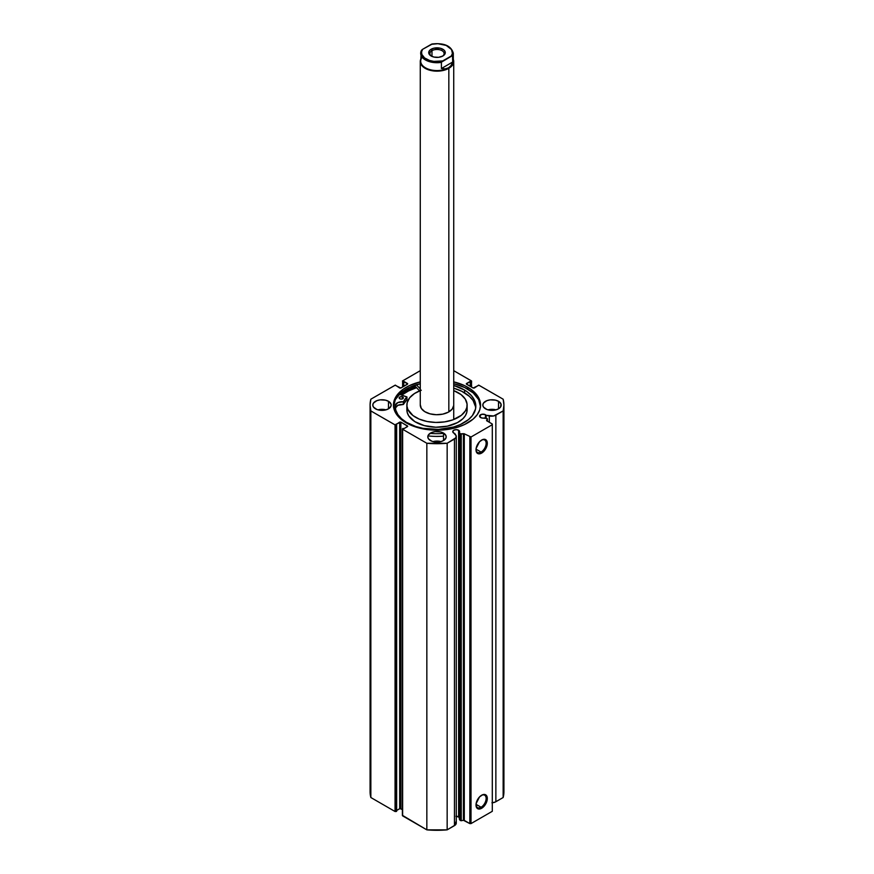 <?xml version="1.0" encoding="UTF-8"?>
<svg xmlns="http://www.w3.org/2000/svg" width="874" height="874" viewBox="0 0 874 874"><rect width="100%" height="100%" fill="white"/><g stroke="black" fill="none" stroke-linecap="round" stroke-linejoin="round"><path stroke-width="1.31" d="M487.419 421.192L487.168 418.559L484.469 417.936A3.43 1.977 180 0 1 480.591 417.543A3.43 1.977 180 0 1 479.586 416.144L481.432 417.903L487.168 418.559L486.632 420.711L492.302 424.021L492.302 424.698L471.01 437L464.105 433.723L460.598 434.127L459.298 432.466L459.298 819.069L459.593 431.887L458.61 430.237L458.61 816.829A3.43 1.977 0 0 0 455.9 816.261M479.586 416.144A3.43 1.977 180 0 1 481.705 414.309A3.43 1.977 180 0 1 485.441 414.746L485.441 418.143L485.441 414.746A3.43 1.977 180 0 1 486.13 415.303L486.13 418.285L486.13 415.303L484.928 414.494L481.705 414.309L479.586 416.144M459.298 817.398A3.43 1.977 0 0 0 458.61 816.829L458.61 430.237L456.184 429.658L453.759 430.237L452.754 431.636L453.759 433.034A3.43 1.977 180 0 1 452.754 431.636A3.43 1.977 180 0 1 454.873 429.8A3.43 1.977 180 0 1 458.61 430.237A3.43 1.977 180 0 1 459.615 431.636A3.43 1.977 180 0 1 459.298 432.466L460.172 433.854L460.172 820.457L459.298 819.069L461.243 820.741L460.172 820.457L460.172 433.854L463.417 433.69L463.417 820.282L461.243 820.741L461.243 434.149L461.243 820.741L463.417 820.282L463.417 433.69L464.291 433.799L464.291 820.391L463.417 820.282L469.83 823.592L464.291 820.391L464.291 433.799L471.01 437L471.01 823.592L469.83 823.592L469.83 437L469.83 823.592L471.01 823.592L492.302 811.301L471.01 823.592L471.01 437L492.302 424.698L492.302 424.021L486.578 420.645L487.364 419.061L487.364 421.17L487.419 418.897M481.071 807.237A7.156 4.13 120 0 0 486.13 798.639A7.156 4.13 120 0 0 481.356 795.395A7.156 4.13 -60 0 1 484.644 795.198A7.156 4.13 -60 0 1 485.747 800.934A7.156 4.13 -60 0 1 481.071 807.237L476.035 804.331L481.071 807.237A7.156 4.13 -60 0 1 477.488 807.598A7.156 4.13 -60 0 1 476.013 804.648A7.156 4.13 120 0 0 481.071 807.237L481.661 808.264L481.071 807.237M481.661 795.209A7.997 4.61 -60 0 1 487.31 798.475A7.997 4.61 -60 0 1 481.661 808.264L479.498 809.018L476.964 808.079L476.112 803.665L479.498 796.957L482.765 794.695L484.797 794.499L486.884 796.225L486.884 801.218L484.797 805.347L481.661 808.264A7.997 4.61 -60 0 1 476.002 804.998A7.997 4.61 -60 0 1 481.661 795.209L481.661 795.209M481.071 452.066A7.156 4.13 120 0 0 486.13 443.468A7.156 4.13 120 0 0 481.356 440.212A7.156 4.13 -60 0 1 484.644 440.015A7.156 4.13 -60 0 1 485.747 445.751A7.156 4.13 -60 0 1 481.071 452.066L476.035 449.16L481.071 452.066A7.156 4.13 -60 0 1 477.488 452.415A7.156 4.13 -60 0 1 476.013 449.465A7.156 4.13 120 0 0 481.071 452.066L481.661 453.082L481.071 452.066M481.661 440.037A7.997 4.61 -60 0 1 487.31 443.293A7.997 4.61 -60 0 1 481.661 453.082L477.663 453.486L476.112 451.039L476.112 448.482L479.498 441.774L482.765 439.524L484.797 439.316L486.884 441.042L486.884 446.046L484.797 450.176L481.661 453.082A7.997 4.61 -60 0 1 476.002 449.826A7.997 4.61 -60 0 1 481.661 440.037L481.661 440.037M480.514 405.984A43.547 25.138 0 0 0 467.787 389.138L467.787 387.291A43.547 25.138 180 0 1 480.547 405.066A43.547 25.138 180 0 1 453.661 428.293A43.547 25.138 180 0 1 406.213 422.841L420.339 428.293L428.5 429.724L441.272 430.084L457.528 427.233L464.618 424.502L473.205 419.028L477.226 414.68L479.706 409.972L480.547 405.066L478.668 397.768L475.401 393.213L470.66 389.116L464.618 385.631L453.661 381.84M386.002 409.851A9.199 5.31 0 0 0 377.972 409.851L386.002 409.851M388.493 401.308L388.493 408.824L391.017 406.104L391.017 404.028L388.493 401.308L385.51 400.161L380.19 399.855L376.88 400.653L373.482 403.034L372.783 405.066A9.199 5.31 180 0 1 378.464 400.161A9.199 5.31 180 0 1 388.493 401.308A9.199 5.31 180 0 1 391.191 405.066A9.199 5.31 180 0 1 385.51 409.972A9.199 5.31 180 0 1 375.481 408.824A9.199 5.31 180 0 1 372.783 405.066L373.482 407.098L376.88 409.48L380.19 410.277L385.51 409.972L388.493 408.824L388.493 401.308M441.009 441.61A9.199 5.31 0 0 0 432.991 441.61L441.009 441.61M443.511 433.067L443.511 440.583L446.024 437.863L446.024 435.787L443.511 433.067L440.518 431.92L435.208 431.614L431.887 432.412L428.5 434.793L427.801 436.825A9.199 5.31 180 0 1 433.482 431.92A9.199 5.31 180 0 1 443.511 433.067A9.199 5.31 180 0 1 446.199 436.825A9.199 5.31 180 0 1 440.518 441.731A9.199 5.31 180 0 1 430.489 440.583A9.199 5.31 180 0 1 427.801 436.825L428.5 438.857L431.887 441.239L435.208 442.036L440.518 441.731L443.511 440.583L443.511 433.067M496.028 409.851A9.199 5.31 0 0 0 487.998 409.851L496.028 409.851M498.519 401.308L498.519 408.824L500.518 407.098L501.031 404.028L498.519 401.308L495.536 400.161L490.216 399.855L486.894 400.653L483.508 403.034L482.809 405.066A9.199 5.31 180 0 1 488.49 400.161A9.199 5.31 180 0 1 498.519 401.308A9.199 5.31 180 0 1 501.217 405.066A9.199 5.31 180 0 1 495.536 409.972A9.199 5.31 180 0 1 485.507 408.824A9.199 5.31 180 0 1 482.809 405.066L483.508 407.098L486.894 409.48L490.216 410.277L495.536 409.972L498.519 408.824L498.519 401.308M471.61 387.138L471.37 380.856L453.726 370.674L471.545 381.009L466.268 383.861L473.14 388.023L474.32 388.023L478.668 385.117L503.151 399.2L503.927 405.066L503.151 410.933L493.646 415.958L486.13 415.303L489.309 415.98L489.309 422.284L489.309 415.98A6.249 3.605 180 0 0 495.864 415.139L503.151 410.933L503.151 797.525L495.197 802.07L491.92 802.78M455.9 821.866L455.507 824.827L447.16 829.852L447.16 443.26L454.447 439.054A6.249 3.605 180 0 0 456.272 436.497A6.249 3.605 180 0 0 455.9 435.263L454.742 433.428A3.43 1.977 180 0 1 453.759 433.034L456.141 435.755L455.867 437.765L447.16 443.26L426.84 443.26L402.63 429.276L402.63 428.599L403.755 428.763L407.732 426.272L400.86 422.109L399.68 422.109L395.332 425.015L370.849 410.933L370.073 405.066L370.849 399.2L395.332 385.117L399.68 388.023L400.86 388.023L407.732 383.861L402.455 381.009L420.274 370.674L402.63 380.856L403.045 386.756L403.045 381.774L403.755 381.37L403.755 386.352L403.755 381.37L407.481 383.511L407.481 384.199L400.86 388.023L395.059 385.226L370.849 399.2A66.927 38.642 180 0 0 370.073 405.066A66.927 38.642 180 0 0 370.849 410.933L395.059 424.906L395.059 811.509L370.849 797.525L370.27 788.719M420.339 381.84L409.382 385.631L403.34 389.116L398.599 393.213L394.294 400.161L393.453 405.066L395.332 412.364L398.599 416.92L406.213 422.841A43.547 25.138 180 0 1 393.453 405.066A43.547 25.138 180 0 1 420.274 381.862M503.73 788.719L503.151 797.525L495.864 801.731L495.864 415.139L495.864 801.731A6.249 3.605 0 0 1 492.302 802.758M459.232 817.321L456.184 816.25M456.272 436.497L456.272 823.1A6.249 3.605 0 0 1 454.447 825.646L454.447 439.054L454.447 825.646L447.16 829.852L426.84 829.852L402.455 815.355M370.073 405.066L370.073 791.658A66.927 38.642 0 0 0 370.849 797.525L395.059 811.509L395.059 424.906L396.239 424.906L396.239 811.509L395.059 811.509L396.654 811.269L396.654 424.666L396.239 811.509L396.654 424.666L395.944 424.261L400.86 422.109L400.86 808.701L402.39 809.586L399.942 808.603L396.654 810.449L399.68 808.701L399.68 422.109L399.68 808.701L400.86 808.701L400.86 422.109L407.481 425.933L407.481 426.61L403.755 428.763L403.045 428.358L402.63 429.276L426.84 443.26L426.84 829.852L402.63 815.879L402.63 429.276L402.39 815.529L402.39 428.937M370.849 797.525L370.849 410.933L370.849 797.525M503.927 405.066A66.927 38.642 180 0 1 503.151 410.933L503.151 797.525A66.927 38.642 0 0 0 503.927 791.658L503.927 405.066A66.927 38.642 180 0 0 503.151 399.2L478.941 385.226L473.14 388.023L466.519 384.199L466.519 383.511L470.245 381.37L470.245 386.352L470.245 381.37L470.955 381.774L470.955 386.756L471.37 381.534L471.37 386.996L471.61 381.195M492.302 811.301L492.302 424.698L492.302 811.301M402.63 386.996L402.63 381.534L402.63 386.996M407.481 391.366L416.581 387.674L409.382 390.416L401.701 395.135A43.547 25.138 180 0 1 416.559 387.652A43.503 25.117 180 0 0 401.734 395.146L407.502 391.388M407.481 383.511L407.481 384.199L407.481 383.511M466.519 383.511L466.519 384.199L466.519 383.511M407.481 425.933L407.481 426.61L407.481 425.933M453.726 381.862A43.547 25.138 180 0 1 467.787 387.291L467.787 389.138A43.547 25.138 0 0 0 453.726 383.697M420.274 383.697A43.547 25.138 0 0 0 393.486 405.984M480.547 406.913L478.668 399.615L473.205 392.939L464.618 387.477L453.661 383.686M420.339 383.686L409.382 387.477L400.795 392.939L395.332 399.615L393.453 406.913M415.696 386.712A45.382 26.198 0 0 0 400.106 394.589L408.213 389.596L415.696 386.712L419.553 390.897L415.696 386.712M426.84 443.26L426.84 829.852A66.927 38.642 0 0 0 447.16 829.852L447.16 443.26A66.927 38.642 180 0 1 426.84 443.26M442.408 56.242A7.112 4.108 0 0 0 441.829 50.561A7.112 4.108 0 0 0 431.974 50.67L431.144 49.239A8.281 4.785 180 0 1 442.856 49.239A8.281 4.785 180 0 1 442.856 56.002L445.117 53.554L445.117 51.686L443.883 49.96L440.168 48.201L433.832 48.201L430.117 49.96L428.883 51.686L428.883 53.554L430.117 55.281L433.832 57.039L438.617 57.313L442.856 56.002A8.281 4.785 180 0 1 431.144 56.002A8.281 4.785 180 0 1 431.144 49.239L431.974 50.67A7.112 4.108 180 0 1 439.72 49.785A7.112 4.108 180 0 1 444.112 53.576A7.112 4.108 180 0 1 442.408 56.242M431.974 56.417L431.974 50.67L431.974 56.417M452.71 58.613A16.311 9.417 180 0 1 448.537 67.822L448.832 68.325A16.726 9.658 0 0 0 453.311 59.356A16.726 9.658 180 0 1 453.726 61.497A16.726 9.658 180 0 1 448.832 68.325L448.832 411.894L448.832 68.325A16.726 9.658 180 0 1 430.598 70.423A16.726 9.658 180 0 1 420.274 61.497A16.726 9.658 180 0 1 420.689 59.356A16.726 9.658 0 0 0 428.905 69.953A16.726 9.658 0 0 0 448.832 68.325L448.537 67.822A16.311 9.417 180 0 1 427.681 68.893A16.311 9.417 180 0 1 422.175 57.236M441.403 62.371A16.311 9.417 180 0 1 420.689 53.303A16.311 9.417 180 0 1 421.29 50.758A16.311 9.417 0 0 0 420.7 53.642A16.311 9.417 0 0 0 441.403 62.371L441.403 68.522L441.403 62.371M421.377 50.463L420.689 61.158A16.311 9.417 0 0 0 430.762 69.854A16.311 9.417 0 0 0 448.537 67.822L451.082 65.484L452.71 61.999L441.403 68.522L445.237 68.849L441.403 68.522L452.71 61.999L451.082 65.484L448.537 67.822L445.237 68.849L448.537 67.822A16.311 9.417 0 0 0 453.311 61.158L453.311 53.303A16.311 9.417 180 0 1 452.71 55.849L452.71 61.999L452.503 55.586L441.468 62.12L442.736 60.918L433.886 61.377L429.658 60.492L424.589 57.957L421.836 54.417L421.585 51.828L422.623 49.305L421.29 50.758M432.39 43.973L422.623 49.305L431.264 44.323L437.885 43.7L446.243 45.448L451.541 49.567L452.415 53.412L451.377 55.936L442.736 60.918A15.481 8.937 180 0 1 426.053 58.94A15.481 8.937 180 0 1 422.623 49.305L421.497 50.266M432.04 43.995L431.264 44.323A15.481 8.937 180 0 1 447.947 46.3A15.481 8.937 180 0 1 451.377 55.936L452.71 55.849A16.311 9.417 0 0 0 453.3 52.964M431.592 56.242A7.112 4.108 180 0 1 429.888 53.576A7.112 4.108 180 0 1 431.974 50.67A7.112 4.108 0 0 0 431.592 56.242M406.913 399.647L406.891 396.894L399.309 394.316L406.913 397.014L403.471 401.712L397.823 402.619L395.201 405.525L395.758 410.125L397.867 414.571L401.461 418.69L406.388 422.317A40.313 23.281 180 0 1 395.179 406.213A40.313 23.281 180 0 1 395.201 405.525L395.201 405.525A7.09 4.097 180 0 1 403.307 401.745L403.307 404.487L397.823 405.35L395.201 408.267M399.746 398.73A2.087 1.213 180 0 1 399.167 397.889A2.087 1.213 180 0 1 400.478 396.774A2.087 1.213 180 0 1 402.761 397.058L402.761 398.73L402.095 396.785L400.128 396.872L399.2 398.107L400.412 399.003L402.379 398.915L403.351 397.921L402.761 397.058A2.087 1.213 180 0 1 403.351 397.889A2.087 1.213 180 0 1 402.04 399.014A2.087 1.213 180 0 1 399.746 398.73M464.607 390.11A40.313 23.281 180 0 1 475.817 406.213A40.313 23.281 180 0 1 450.525 427.812A40.313 23.281 180 0 1 406.388 422.317L415.729 426.501L422.972 428.336L438.584 429.418L453.737 426.971L460.401 424.513L468.53 419.553L472.408 415.576L475.532 408.988L475.696 404.422L474.32 399.931L471.457 395.682L467.208 391.836L464.607 390.11L464.607 392.841L464.607 390.11L453.726 385.445A40.313 23.281 180 0 1 464.607 390.11M475.751 407.579A40.313 23.281 -0 0 0 464.607 392.841A40.313 23.281 -0 0 0 453.726 388.176L461.712 391.257L469.491 396.425L473.074 400.5L475.696 407.153M427.943 435.886A46.005 26.559 -0 0 0 443.511 436.148M443.511 433.406A46.005 26.559 180 0 1 430.008 433.373M420.274 388.941L416.417 384.757L420.274 388.941M482.874 405.077L482.972 406.06M440.529 433.602L436.017 433.668M440.529 436.334L436.017 436.399M406.945 396.96L406.913 399.746A34.796 20.091 -0 0 0 403.493 404.411L403.493 401.679A34.796 20.091 180 0 1 406.913 397.014L406.913 399.746L403.307 404.487A7.09 4.097 -0 0 0 395.277 407.863M395.201 406.989L395.201 405.525L395.201 406.989M403.307 401.745L403.307 404.487L403.307 401.745M420.285 404.673L421.301 408.398L424.698 411.61L429.975 413.828L436.323 414.713L442.779 414.134L448.34 412.167L452.186 409.119L453.715 405.46A16.726 9.658 180 0 1 436.661 414.724A16.726 9.658 180 0 1 420.274 405.066A16.726 9.658 180 0 1 420.285 404.673M406.913 409.141L407.251 412.55L408.737 415.849L414.866 421.639L424.36 425.627L435.787 427.222L447.39 426.162L457.419 422.623L462.969 418.657L465.438 415.565L466.825 412.244L467.087 405.765L467.087 410.551A30.12 17.382 0 0 0 467.12 409.851L467.12 405.066A30.12 17.382 180 0 1 467.087 405.765A30.12 17.382 180 0 1 436.388 422.448A30.12 17.382 180 0 1 406.88 405.066A30.12 17.382 180 0 1 406.913 404.367A30.12 17.382 180 0 1 420.274 390.612M421.29 390.23L414.505 393.508L409.666 397.768L407.175 402.663L406.934 406.071L407.852 409.436L412.965 415.543L419.269 419.116L427.102 421.487L435.787 422.437L444.571 421.891L452.71 419.902L461.341 415.303L465.438 410.78L466.825 407.47L467.066 404.061L465.263 399.068L461.035 394.589L453.726 390.612A30.12 17.382 180 0 1 467.12 405.066M406.88 405.066L406.88 409.851A30.12 17.382 0 0 0 436.388 427.233A30.12 17.382 0 0 0 467.087 410.551L467.066 408.846M395.168 425.714L395.168 777.314M442.026 56.482L442.856 56.002M420.274 61.497L420.274 405.099M453.726 61.497L453.726 419.52M432.095 43.984C444.221 42.728 451.29 45.841 453.311 53.303M431.974 56.482L431.144 56.002"/></g></svg>
